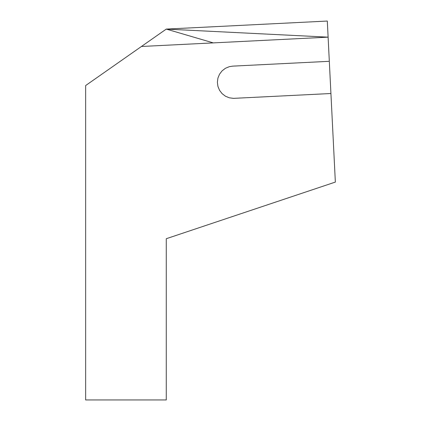 <?xml version="1.0" encoding="UTF-8"?>
<svg xmlns="http://www.w3.org/2000/svg" width="421" height="421" viewBox="0 0 421 421"><rect width="100%" height="100%" fill="white"/><g stroke="black" fill="none" stroke-linecap="round" stroke-linejoin="round"><path stroke-width="0.63" d="M329.317 61.308L328.112 37.153L213.294 42.889L166.263 29.096L328.112 37.153L327.306 21.05L166.263 29.096L85.647 85.542L85.647 399.95L166.263 399.95L166.263 238.718L335.353 182.083L330.927 93.515L233.502 98.361L229.329 97.814L225.44 96.204L222.104 93.641L219.541 90.299L217.931 86.41L217.378 82.237L217.931 78.064L219.541 74.175L222.104 70.839L225.44 68.276L229.329 66.665L232.697 66.134L329.317 61.308L330.927 93.515M213.294 42.889L141.44 46.478M334.29 160.848L334.411 163.285M331.927 113.591L332.611 127.189M330.569 86.347L330.474 84.479"/></g></svg>
